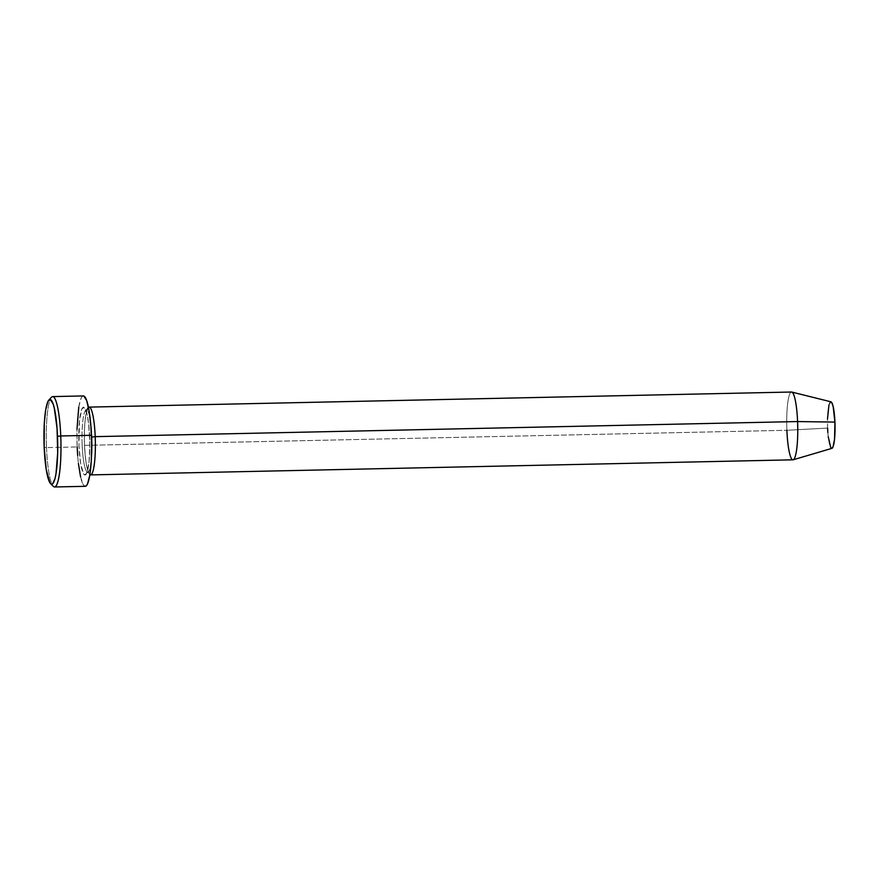 <?xml version="1.0" encoding="UTF-8"?>
<svg xmlns="http://www.w3.org/2000/svg" width="879" height="879" viewBox="0 0 879 879"><rect width="100%" height="100%" fill="white"/><g stroke="black" fill="none" stroke-linecap="round" stroke-linejoin="round"><path stroke-width="0.66" stroke-dasharray="4.39 3.3" d="M54.597 486.977A45.203 7.307 88.8 0 1 46.51 447.598L44.17 447.301L46.51 447.598A45.203 7.307 -91.2 0 0 53.388 486.384M89.636 436.764A33.896 5.483 -91.2 0 0 82.879 407.515A33.896 5.483 -91.2 0 0 78.945 445.488L80.626 463.431L83.549 473.847L84.626 474.946L86.713 473.243L89.065 461.805L89.801 443.401L88.691 424.227L87.076 414.273L83.955 407.307L81.868 409.01L79.517 420.448L78.945 445.488A33.896 5.483 -91.2 0 0 85.702 474.737A33.896 5.483 -91.2 0 0 89.636 436.764M82.176 445.071A31.073 5.021 88.8 0 1 86.274 410.01A31.073 5.021 88.8 0 1 91.976 437.061A31.073 5.021 -91.2 0 0 86.274 410.01A31.073 5.021 -91.2 0 0 82.176 445.071A31.073 5.021 -91.2 0 0 87.878 472.122A31.073 5.021 -91.2 0 0 91.976 437.061A31.073 5.021 88.8 0 1 87.878 472.122A31.073 5.021 88.8 0 1 82.176 445.071M88.449 407.406A33.896 5.483 88.8 0 0 84.527 445.367L786.892 430.281L84.527 445.367A33.896 5.483 88.8 0 0 89.889 474.638A33.896 5.483 88.8 0 1 84.527 445.367A33.896 5.483 88.8 0 1 86.944 410.163M791.507 392.023A33.896 5.483 -91.2 0 0 786.892 430.281L827.589 428.084A23.304 3.769 -91.2 0 0 831.93 448.356M830.93 401.802A23.304 3.769 -91.2 0 0 827.589 428.084L786.892 430.281A33.896 5.483 -91.2 0 0 792.968 459.816M83.318 395.935A45.203 7.307 -91.2 0 0 77.165 446.95L46.51 447.598L77.165 446.95A45.203 7.307 -91.2 0 0 85.263 486.318M832.226 448.18L830.743 447.576M828.238 436.698L827.842 432.534M827.589 428.084L827.491 419.008M828.963 404.889L831.029 401.835M51.476 397.231A45.203 7.307 -91.2 0 0 46.51 447.598A45.203 7.307 88.8 0 1 52.663 396.594M86.164 485.933L84.747 486.208L83.296 484.758L80.582 476.923M78.429 463.651L77.671 455.575M77.165 446.95L76.989 429.348M78.769 407.098L81.055 398.308L82.406 396.308L83.835 396.033M786.892 430.281A33.896 5.483 88.8 0 1 791.748 392.056M89.592 436.819C88.9 424.359 87.801 416.075 86.329 411.976L85.274 409.625L87.537 409.57L86.977 410.724C84.889 417.36 84.076 428.897 84.56 445.312C85.252 457.772 86.351 466.057 87.834 470.155L88.889 472.506L86.625 472.561L87.175 471.408C89.262 464.771 90.076 453.234 89.592 436.819"/><path stroke-width="1.32" d="M50.619 483.659L53.388 486.384A45.203 7.307 -91.2 0 0 60.75 435.962L57.52 436.391A42.379 6.845 88.8 0 1 50.619 483.659A42.379 6.845 88.8 0 1 44.17 447.301L46.268 469.716L49.916 482.747L51.268 484.109L52.608 483.857L55.025 478.572L56.014 473.748L57.684 452.883L57.047 428.293L54.322 408.274L53.092 403.879L50.422 399.571L49.081 399.835L47.818 401.703L45.664 409.944L44.313 423.041L44.17 447.301A42.379 6.845 88.8 0 1 48.828 400.077A42.379 6.845 88.8 0 1 57.52 436.391L60.75 435.962A45.203 7.307 88.8 0 1 54.597 486.977L85.263 486.318A45.203 7.307 -91.2 0 0 91.416 435.303L60.75 435.962L91.416 435.303A45.203 7.307 -91.2 0 0 83.318 395.935L52.663 396.594A45.203 7.307 88.8 0 1 60.75 435.962A45.203 7.307 -91.2 0 0 51.476 397.231L48.828 400.077M86.944 410.163A33.896 5.483 88.8 0 1 95.207 436.643L91.976 437.061L95.207 436.643A33.896 5.483 88.8 0 1 90.592 474.902A33.896 5.483 88.8 0 1 89.889 474.638A33.896 5.483 88.8 0 0 95.207 436.643L797.583 421.557A33.896 5.483 88.8 0 1 793.21 459.772A33.896 5.483 88.8 0 1 786.892 430.281M793.21 459.772L831.93 448.356A23.304 3.769 -91.2 0 0 834.929 422.085L797.583 421.557L95.207 436.643A33.896 5.483 88.8 0 0 89.142 407.109L791.507 392.023A33.896 5.483 -91.2 0 1 797.583 421.557L834.929 422.085L834.545 439.291L832.929 447.158L831.49 448.323M90.592 474.902L792.968 459.816A33.896 5.483 -91.2 0 0 797.583 421.557A33.896 5.483 88.8 0 0 791.748 392.056L830.93 401.802A23.304 3.769 -91.2 0 1 834.929 422.085L833.171 406.625L831.765 402.593L830.292 401.978M830.743 447.576L828.238 436.698M827.842 432.534L827.589 428.084M827.491 419.008L828.963 404.889M83.835 396.033L86.68 400.626L89.175 411.394L90.911 426.678L91.647 444.159L91.251 461.178L89.812 475.154L87.526 483.944L86.164 485.933L84.747 486.208M80.582 476.923L78.429 463.651M77.671 455.575L77.165 446.95M76.989 429.348L78.769 407.098M88.449 407.406A33.896 5.483 88.8 0 1 89.142 407.109"/></g></svg>
